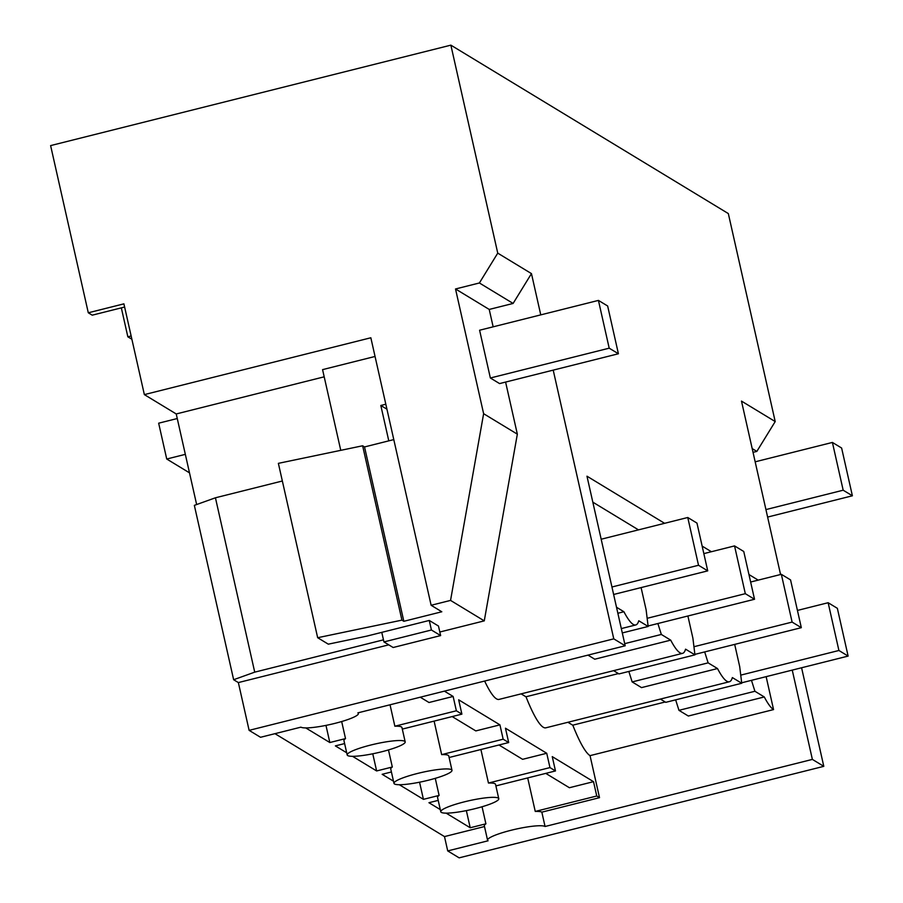 <?xml version="1.0" encoding="UTF-8"?>
<svg xmlns="http://www.w3.org/2000/svg" width="903" height="903" viewBox="0 0 903 903"><rect width="100%" height="100%" fill="white"/><g stroke="black" fill="none" stroke-linecap="round" stroke-linejoin="round"><path stroke-width="1.35" d="M358.231 712.772L358.389 713.483A29.731 4.549 167.3 0 1 356.82 715.503A29.731 4.549 167.3 0 1 307.483 727.886A29.731 4.549 167.3 0 1 300.902 727.163L260.538 737.288L249.115 730.358L238.358 682.578L388.753 644.844M664.597 523.311L586.973 476.197L625.192 645.78L357.881 712.862A29.731 4.549 167.3 0 1 358.389 713.483M540.762 314.876L531.461 273.609L513.107 303.442L489.223 309.436L493.151 326.83M439.817 632.021L484.268 620.869L517.34 434.162L505.601 382.071M249.115 730.358L613.769 638.85L553.212 370.128M780.564 574.511L741.487 401.101L775.203 421.566L728.326 213.571L450.868 45.15L497.745 253.133L531.461 273.609M613.769 638.85L625.192 645.78M702.15 546.112L711.383 551.722M748.948 574.522L758.181 580.132M792.247 670.105L812.373 759.4L545.062 826.493A29.731 4.549 167.3 0 0 538.481 825.771A29.731 4.549 167.3 0 0 489.133 838.153A29.731 4.549 167.3 0 0 487.564 840.174A29.731 4.549 167.3 0 0 488.083 840.783L447.719 850.919L444.49 836.584L484.493 826.55M447.719 850.919L459.142 857.85L823.796 766.342L812.373 759.4M823.796 766.342L801.582 667.757M383.47 639.843L254.725 672.148L215.433 497.79L194.348 505.364L233.64 679.722L238.358 682.578M196.64 504.54L176.232 413.958L324.2 376.822M450.868 45.15L50.613 145.597L88.291 312.788L123.903 303.848L144.356 394.611L176.232 413.958M274.963 733.676L444.49 836.584M517.34 434.162L483.624 413.698L450.552 600.405L431.126 605.281L441.804 611.771L403.833 621.298L364.53 446.94L393.787 439.603M381.777 632.36L383.933 641.92L393.144 647.507L440.63 635.588L438.474 626.039L429.264 620.451L366.573 636.175L328.297 644.166L317.664 637.71L401.925 620.135L403.833 621.298M233.64 679.722L254.725 672.148M450.552 600.405L484.268 620.869M483.624 413.698L455.518 288.971L489.223 309.436M598.429 300.406L479.595 330.227L490.363 377.996L609.198 348.174L598.429 300.406L607.651 305.993L618.408 353.762L609.198 348.174M618.408 353.762L499.573 383.583L490.363 377.996M455.518 288.971L479.391 282.978L513.107 303.442M497.745 253.133L479.391 282.978M144.356 394.611L370.84 337.767L431.126 605.281M401.925 620.135L362.634 445.777L364.53 446.94M282.346 481.006L215.433 497.79M362.634 445.777L278.372 463.352L317.664 637.71M88.291 312.788L92.219 315.17L124.614 307.043M121.329 307.867L127.842 336.796L131.138 335.972M127.842 336.796L131.883 339.246M185.329 454.356L166.728 459.017L158.657 423.191L177.259 418.529M444.4 691.145L453.137 696.45L456.365 710.785L461.896 714.138L458.668 699.814L499.935 724.861L503.163 739.196L508.694 742.548L505.466 728.213L546.733 753.271L549.961 767.595L555.48 770.948L552.252 756.624L593.519 781.671L596.759 796.006L599.513 797.676L590.043 755.642L773.555 709.589L766.139 676.652M572.795 725.177A99.104 15.328 75.9 0 0 590.043 755.642M525.997 696.766A99.104 15.328 75.9 0 0 543.245 727.242A99.104 15.328 75.9 0 0 545.841 727.818L729.353 681.765A99.104 15.328 75.9 0 0 732.367 677.577L741.735 683.266L739.704 666.64L734.692 644.392M484.64 681.054A99.104 15.328 75.9 0 0 496.458 698.832A99.104 15.328 75.9 0 0 499.043 699.407L682.555 653.354A99.104 15.328 75.9 0 0 685.569 649.167L694.938 654.856L692.906 638.229L687.894 615.993M592.831 502.158L638.477 529.869M616.512 607.245L623.905 611.737A99.104 15.328 75.9 0 0 633.172 624.368A99.104 15.328 75.9 0 0 635.757 624.955A99.104 15.328 75.9 0 0 638.771 620.767L648.151 626.456L646.119 609.83L641.096 587.582M657.881 623.521L661.335 634.459L670.703 640.148A99.104 15.328 75.9 0 0 679.97 652.779A99.104 15.328 75.9 0 0 682.555 653.354M704.679 651.932L708.121 662.858L717.501 668.547A99.104 15.328 75.9 0 0 726.757 681.189A99.104 15.328 75.9 0 0 729.353 681.765M751.477 680.331L754.919 691.269L764.288 696.958A99.104 15.328 75.9 0 0 773.555 709.589M166.728 459.017L189.495 472.845M305.733 727.908L329.832 742.537L345.522 738.598A29.731 4.549 167.3 0 0 343.953 740.629L347.181 754.953A29.731 4.549 167.3 0 0 347.7 755.574A29.731 4.549 167.3 0 0 354.281 756.285A29.731 4.549 167.3 0 0 403.618 743.903A29.731 4.549 167.3 0 0 405.187 741.882A29.731 4.549 167.3 0 0 404.668 741.273A29.731 4.549 167.3 0 0 398.088 740.55A29.731 4.549 167.3 0 0 348.75 752.933A29.731 4.549 167.3 0 0 347.181 754.953M446.116 813.129L470.215 827.758L485.904 823.818A29.731 4.549 167.3 0 0 484.335 825.839L487.564 840.174M438.203 800.385L428.948 802.711L440.28 809.585M399.329 784.718L423.428 799.347L439.106 795.419A29.731 4.549 167.3 0 0 437.549 797.439L440.777 811.763A29.731 4.549 167.3 0 0 441.285 812.384A29.731 4.549 167.3 0 0 447.865 813.106A29.731 4.549 167.3 0 0 497.214 800.724A29.731 4.549 167.3 0 0 498.772 798.692A29.731 4.549 167.3 0 0 498.264 798.083A29.731 4.549 167.3 0 0 491.683 797.36A29.731 4.549 167.3 0 0 442.335 809.743A29.731 4.549 167.3 0 0 440.777 811.763M391.417 771.975L382.161 774.3L393.482 781.174M352.531 756.319L376.63 770.948L392.32 767.008A29.731 4.549 167.3 0 0 390.751 769.029L393.979 783.364A29.731 4.549 167.3 0 0 394.487 783.973A29.731 4.549 167.3 0 0 401.067 784.696A29.731 4.549 167.3 0 0 450.416 772.313A29.731 4.549 167.3 0 0 451.985 770.293A29.731 4.549 167.3 0 0 451.466 769.672A29.731 4.549 167.3 0 0 444.886 768.961A29.731 4.549 167.3 0 0 395.548 781.343A29.731 4.549 167.3 0 0 393.979 783.364M344.619 743.575L335.363 745.889L346.696 752.775M617.866 613.261L623.905 611.737M420.267 697.206L429.004 702.511L453.137 696.45M405.187 741.882L401.959 727.558A29.731 4.549 167.3 0 0 401.44 726.938A29.731 4.549 167.3 0 0 394.859 726.215L456.365 710.785M394.859 726.215L390.04 704.791M402.309 729.093L461.896 714.138M345.522 738.598L341.673 721.531M325.972 725.391L329.832 742.537M587.988 655.115L594.738 659.213L670.703 640.148M452.177 716.576L475.802 730.911L499.935 724.861M451.985 770.293L448.757 755.958A29.731 4.549 167.3 0 0 448.238 755.348A29.731 4.549 167.3 0 0 441.657 754.626L503.163 739.196M441.657 754.626L434.106 721.113M449.096 757.504L508.694 742.548M648.151 626.456L622.302 632.935M661.335 634.459L624.707 643.647M392.32 767.008L388.471 749.941M372.758 753.791L376.63 770.948M628.849 671.448L632.156 681.923L641.525 687.612L717.501 668.547M498.975 744.986L522.6 759.321L546.733 753.271M498.772 798.692L495.544 784.368A29.731 4.549 167.3 0 0 495.036 783.748A29.731 4.549 167.3 0 0 488.455 783.036L549.961 767.595M488.455 783.036L480.904 749.524M495.894 785.903L555.48 770.948M694.938 654.856L618.973 673.92L613.6 670.658M708.121 662.858L632.156 681.923M439.106 795.419L435.269 778.341M419.556 782.201L423.428 799.347M675.647 699.848L678.954 710.334L688.323 716.023L764.288 696.958M545.773 773.386L569.398 787.732L593.519 781.671M599.513 797.676L541.834 812.158A29.731 4.549 167.3 0 0 535.253 811.436L596.759 796.006M535.253 811.436L527.691 777.923M741.735 683.266L665.771 702.331L660.398 699.069M754.919 691.269L678.954 710.334M485.904 823.818L482.055 806.751M466.354 810.612L470.215 827.758M541.834 812.158L545.062 826.493M753.034 452.358L756.838 451.41L752.188 448.577M775.203 421.566L756.838 451.41M601.184 539.226L687.759 517.498L698.516 565.267L611.941 586.995M687.759 517.498L696.969 523.097L707.726 570.865L698.516 565.267M613.634 594.479L707.726 570.865M703.843 553.618L734.545 545.909L745.314 593.677L647.146 618.307M734.545 545.909L743.756 551.496L754.524 599.265L745.314 593.677M648.094 625.982L754.524 599.265M618.408 673.582L525.93 696.789L521.133 693.865M750.641 582.017L781.343 574.319L792.112 622.088L693.944 646.717M781.343 574.319L790.554 579.907L801.322 627.675L792.112 622.088M694.881 654.382L801.322 627.675M665.206 701.981L572.728 725.188L567.931 722.276M797.439 610.428L828.141 602.719L838.91 650.487L740.742 675.128M828.141 602.719L837.352 608.317L848.12 656.086L838.91 650.487M741.679 682.792L848.12 656.086M386.935 409.194L380.818 405.481L385.818 404.228M375.05 356.459L322.574 369.632L340.758 450.337M440.63 635.588L431.42 630.001L383.933 641.92M431.42 630.001L429.264 620.451M388.787 440.856L380.818 405.481M852.387 495.792L843.176 490.205L832.408 442.436L841.619 448.023L852.387 495.792L767.618 517.069M765.936 509.585L843.176 490.205M832.408 442.436L755.168 461.817M621.32 628.578L635.757 624.955"/></g></svg>

